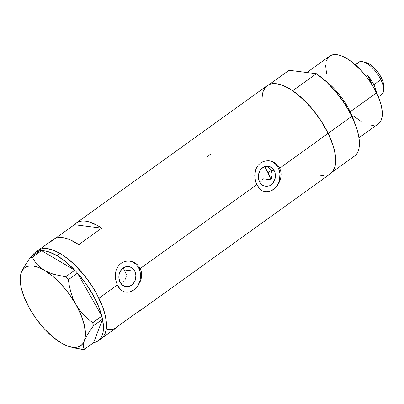 <?xml version="1.0" encoding="UTF-8"?>
<svg xmlns="http://www.w3.org/2000/svg" width="404" height="404" viewBox="0 0 404 404"><rect width="100%" height="100%" fill="white"/><g stroke="black" fill="none" stroke-linecap="round" stroke-linejoin="round"><path stroke-width="0.61" d="M260.565 182.113L261.459 181.098L260.565 182.113M262.252 179.982L262.933 178.765L262.252 179.982M274.311 170.927A10.145 8.509 -82.9 0 1 273.902 181.648A10.145 8.509 -82.9 0 1 265.61 186.34A10.145 8.509 -82.9 0 1 259.439 181.623L258.398 177.932L258.651 173.983L260.156 170.382L261.312 168.892L264.211 166.807L267.519 166.16L269.17 166.418L272.139 168.044L274.311 170.927L274.983 172.705L275.387 176.604L274.488 180.447L272.432 183.658L269.534 185.749L266.226 186.39L264.58 186.133L261.605 184.507L259.439 181.623A10.145 8.509 -82.9 0 1 259.843 170.907A10.145 8.509 -82.9 0 1 268.135 166.211A10.145 8.509 -82.9 0 1 274.311 170.927L271.155 170.533L274.311 170.927M271.902 172.72L271.155 170.533L271.902 172.72L272.119 175.083L271.902 172.72M271.811 177.482L272.119 175.083L271.018 179.78L271.811 177.482M262.933 178.765L271.018 179.78L267.998 172.801L271.155 170.533L269.912 168.64L271.155 170.533L267.998 172.801A45.879 19.715 54.3 0 1 271.018 179.78L262.933 178.765M126.194 276.361L125.75 277.992L126.194 276.361M125.083 279.543L125.75 277.992L125.083 279.543M123.205 282.295L124.225 280.992L123.205 282.295M121.296 284.002L122.058 283.416L121.296 284.002M134.83 271.256A10.145 8.509 -82.9 0 1 134.426 281.977A10.145 8.509 -82.9 0 1 126.134 286.673A10.145 8.509 -82.9 0 1 119.958 281.957L118.917 278.26L119.17 274.311L119.776 272.432L121.831 269.221L124.735 267.135L128.043 266.489L129.689 266.746L132.658 268.377L134.83 271.256L135.87 274.952L135.618 278.901L135.012 280.78L132.956 283.992L130.053 286.077L128.422 286.593L125.099 286.466L122.129 284.835L119.958 281.957A10.145 8.509 -82.9 0 1 120.362 271.236A10.145 8.509 -82.9 0 1 128.654 266.539A10.145 8.509 -82.9 0 1 134.83 271.256L124.225 269.928L134.83 271.256M125.755 292.158A15.64 13.115 97.1 0 0 138.319 284.729A15.64 13.115 97.1 0 0 138.86 268.362L140.208 268.529L141.208 271.281L141.632 274.235L141.486 277.245L140.804 280.24L138.052 285.714L133.961 289.87L131.633 291.234L129.25 292.041L126.886 292.264L124.589 291.895L122.437 290.951L120.458 289.451L118.725 287.451L117.281 285.022L115.499 279.285L115.453 273.17L116.145 270.251L117.322 267.574L118.968 265.251L121.043 263.368L123.457 262.019L126.124 261.247L128.901 261.075L131.664 261.499L134.3 262.509L136.668 264.049L138.678 266.09L140.208 268.529L256.762 184.694L254.98 178.957L254.934 172.836L255.626 169.917L256.803 167.241L258.444 164.923L260.524 163.039L262.938 161.691L265.605 160.913L268.377 160.742L271.14 161.171L273.781 162.176L276.144 163.721L278.154 165.756L279.689 168.2L280.689 170.953L281.113 173.907L280.689 178.432L279.755 181.356L277.533 185.38L273.437 189.537L271.109 190.905L268.731 191.713L266.362 191.935L264.07 191.567L261.918 190.622L259.939 189.123L256.762 184.694L140.208 268.529L141.208 271.281L141.632 274.235L141.486 277.245L140.804 280.24L138.052 285.714L133.961 289.87L131.633 291.234L129.25 292.041L126.886 292.264L124.589 291.895L122.437 290.951L120.458 289.451L117.281 285.022L98.94 298.218L117.281 285.022L115.499 279.285L115.453 273.17L116.145 270.251L117.322 267.574L118.968 265.251L121.043 263.368L123.457 262.019L126.124 261.247L128.901 261.075L131.664 261.499L134.3 262.509L136.668 264.049L138.678 266.09L140.208 268.529L138.86 268.362A15.64 13.115 97.1 0 0 129.618 261.125M265.236 191.829A15.64 13.115 97.1 0 0 277.8 184.401A15.64 13.115 97.1 0 0 278.336 168.029L279.689 168.2L328.144 133.345A54.217 23.301 -125.7 0 0 267.185 85.658L76.194 223.043A54.217 23.301 54.3 0 1 101.702 228.144L78.775 244.637A54.217 23.301 -125.7 0 0 53.262 239.537L37.981 250.531A54.217 23.301 54.3 0 1 98.94 298.218A54.217 23.301 54.3 0 1 101.298 338.562A54.217 23.301 -125.7 0 0 99.076 298.495A54.217 23.301 -125.7 0 0 60.125 253.505A54.217 23.301 -125.7 0 0 37.981 250.531L34.921 252.732A54.217 23.301 54.3 0 1 39.501 250.874M265.458 191.86L265.206 191.824M51.449 241.213L53.565 239.33L56.146 238.092L59.146 237.522L62.524 237.628L66.236 238.411L70.22 239.855L78.775 244.637L101.702 228.144L74.376 224.725L76.492 222.836L79.073 221.599L82.073 221.028L85.456 221.134L89.163 221.917L97.349 225.447L101.702 228.144L74.376 224.725L55.434 238.35L74.376 224.725A54.217 23.301 54.3 0 1 76.194 223.043M258.201 187.123L255.666 181.921L254.727 175.876L255.626 169.917L256.803 167.241L258.444 164.923L260.524 163.039L262.938 161.691L265.605 160.913L268.377 160.742L271.14 161.171L273.781 162.176L276.144 163.721L278.154 165.756L279.689 168.2L280.689 170.953L281.113 173.907L280.967 176.917L280.28 179.911L277.533 185.38L275.604 187.678L271.109 190.905L268.731 191.713L266.362 191.935L264.07 191.567L261.918 190.622L259.939 189.123L258.201 187.123M98.243 340.759A54.217 23.301 54.3 0 1 93.622 342.627L96.455 341.784L98.854 340.284L100.778 338.138L102.197 335.391L103.096 332.073L103.454 328.235L102.555 319.236L93.607 342.658L102.555 319.236A54.217 23.301 54.3 0 1 98.243 340.759L116.584 327.563A54.217 23.301 -125.7 0 0 118.402 325.887L141.329 309.393A54.217 23.301 54.3 0 1 139.511 311.07L330.502 173.69A54.217 23.301 -125.7 0 0 328.144 133.345L279.689 168.2L278.336 168.029A15.64 13.115 97.1 0 0 269.094 160.797M139.511 311.07A54.217 23.301 54.3 0 1 137.345 312.262L139.213 311.282L141.329 309.393L118.402 325.887L116.281 327.775L113.706 329.013L110.701 329.578L107.323 329.472M318.261 175.018L324.008 175.735M328.78 174.685L330.75 173.508L332.411 171.902L334.744 167.503L335.401 164.741L335.648 158.237L334.487 150.636L331.952 142.233L328.144 133.345L320.382 119.857L314.125 111.262L307.282 103.379L296.501 93.531L289.365 88.653L282.593 85.35L276.447 83.749L271.16 83.916L268.902 84.663L266.938 85.84L265.276 87.446L262.943 91.844M261.984 97.702L261.974 99.682L262.443 93.758L263.58 90.188L265.367 87.34M37.718 250.727L39.683 249.546L41.935 248.793L47.212 248.622L53.358 250.212L60.125 253.505L57.07 255.702L48.788 251.879L45.011 250.945L41.551 250.682L74.831 270.226L75.73 271.2L74.831 270.226L41.551 250.682A54.217 23.301 54.3 0 1 57.07 255.702L60.125 253.505L67.261 258.378L74.487 264.635L84.891 276.099L91.147 284.689L96.581 293.658L102.732 307.065L105.272 315.474L106.035 319.397L106.499 326.488L105.55 332.351L104.55 334.749L103.217 336.759L101.561 338.365L103.207 336.774L104.54 334.77L106.196 329.614L106.444 323.109L105.282 315.509L102.747 307.106L98.94 298.218L94.006 289.188L88.138 280.361L81.558 272.084L74.518 264.671L67.296 258.403L60.161 253.525L53.389 250.222L47.243 248.622L41.955 248.788L39.698 249.536L37.734 250.712M268.251 167.155L269.912 168.64L268.251 167.155L266.297 166.165M269.337 160.822L269.776 160.883M270.973 190.875L273.336 189.521L275.447 187.658L277.23 185.36L278.614 182.709L279.548 179.81L279.937 173.725L279.376 170.771L278.336 168.029L276.856 165.605M274.993 163.59L272.816 162.06L270.412 161.08M265.877 191.87L268.453 191.668M129.856 261.151L130.295 261.211M131.492 291.208L133.855 289.855L135.966 287.991L137.749 285.689L139.133 283.037L140.067 280.144L140.516 277.109L139.9 271.104L138.86 268.362L137.375 265.933M135.512 263.918L133.335 262.393L130.931 261.408M126.396 292.203L128.977 292.001M211.474 153.848L209.53 154.99L207.328 156.974M29.729 308.752L36.486 319.221L44.354 328.826L52.793 336.916L61.241 342.946A47.96 20.614 54.3 0 1 29.734 308.762L24.558 298.157L21.306 288.128L20.473 283.547L20.2 279.361L20.483 275.644L21.321 272.458L22.695 269.852L24.588 267.877L26.962 266.569L29.775 265.943L32.987 266.014L36.537 266.781L40.37 268.231L44.41 270.337L40.405 267.549L37.128 264.398L34.476 260.934L32.355 257.232L30.411 257.409L24.912 265.489L21.321 272.458A47.96 20.614 54.3 0 1 44.41 270.337L52.853 276.361L61.297 284.456L69.165 294.061L75.917 304.52L81.093 315.125L84.345 325.154L85.451 333.921L85.168 337.638L84.33 340.825A47.96 20.614 54.3 0 1 69.493 346.612A47.96 20.614 54.3 0 1 61.241 342.946L57.252 340.178L61.241 342.946L65.281 345.051L69.109 346.501L72.664 347.268L75.871 347.339L78.689 346.713L81.063 345.405L82.956 343.43L87.885 333.921L93.42 325.781L92.713 322.72L87.931 318.928L83.482 314.691L79.442 309.908L75.917 304.52L73.104 298.748L70.947 292.607L69.387 286.204L68.342 279.689L65.685 276.806L54.207 274.437L49.051 272.634L44.41 270.337A47.96 20.614 54.3 0 1 75.917 304.52A47.96 20.614 54.3 0 1 84.33 340.825L83.492 343.658L83.305 345.95L83.658 347.783L84.461 349.238L82.512 349.42L76.634 348.42L71.064 347.056L82.512 349.42L84.461 349.238L93.607 342.658L84.461 349.238L83.658 347.783L83.305 345.95L83.492 343.658L84.33 340.825L87.885 333.921L93.42 325.781L92.713 322.72L101.823 316.079L102.096 317.175L101.858 316.14L92.713 322.72L87.931 318.928L83.482 314.691L79.442 309.908L75.917 304.52L73.104 298.748L70.947 292.607L69.387 286.204L68.342 279.689L65.685 276.806L74.831 270.226L65.685 276.806L54.207 274.437L49.051 272.634L44.41 270.337L40.405 267.549L37.128 264.398L34.476 260.934L32.355 257.232L30.411 257.409L39.557 250.833L41.501 250.652L39.557 250.833L30.411 257.409L27.467 261.56L22.826 269.145L21.321 272.458L20.488 275.245L20.23 278.129A47.96 20.614 54.3 0 1 21.321 272.458L20.488 275.245M39.541 250.864L36.708 251.707L34.31 253.207L31.704 256.479A54.217 23.301 54.3 0 1 34.921 252.732M77.523 273.17L76.588 272.134L77.523 273.17L101.823 316.079L77.523 273.17L85.663 283.371L92.683 294.349L98.177 305.469L101.823 316.079A54.217 23.301 54.3 0 0 77.523 273.17M102.566 319.2L102.328 318.165L102.566 319.2L93.42 325.781L102.566 319.2M61.241 342.946L65.908 345.253M68.342 279.689L77.487 273.109L68.342 279.689M32.355 257.232L41.501 250.652L32.355 257.232M29.734 308.762A47.96 20.614 54.3 0 1 20.23 278.129M57.07 255.702L65.908 261.933L74.785 270.2A54.217 23.301 54.3 0 0 57.07 255.702M102.096 317.175L102.328 318.165L102.096 317.175M75.73 271.2L76.588 272.134L75.73 271.2M126.396 274.705A34.406 14.786 -125.7 0 0 123.22 268.004M123.114 267.812L125.907 273.528M264.686 166.615A45.879 19.715 54.3 0 1 267.998 172.801L264.686 166.615M358.979 137.794L378.331 123.871A41.708 17.922 -125.7 0 0 376.518 92.839L350.233 111.746A41.708 17.922 -125.7 0 0 324.543 80.103A41.708 17.922 54.3 0 1 350.233 111.746L376.518 92.839A41.708 17.922 -125.7 0 0 329.624 56.156L306.868 72.528M332.32 172.008L356.015 154.969A54.217 23.301 -125.7 0 0 351.839 116.302L328.144 133.345A54.217 23.301 54.3 0 1 332.32 172.008L356.015 154.969L357.798 152.121L358.939 148.546L359.403 144.314L359.196 139.496L358.313 134.184L356.767 128.477L351.839 116.302A54.217 23.301 -125.7 0 0 316.388 73.72L292.693 90.764A54.217 23.301 54.3 0 1 328.144 133.345L351.839 116.302L344.758 103.853L336.052 92.051L326.361 81.754L316.388 73.72L292.693 90.764L302.667 98.798L312.363 109.095L321.069 120.897L328.144 133.345L333.078 145.521L334.618 151.227L335.502 156.54L335.714 161.353L335.244 165.589L334.108 169.16L332.32 172.008M269.352 84.471L289.057 70.296L316.388 73.72L289.057 70.296L269.352 84.471M350.233 111.746A41.708 17.922 54.3 0 1 354.015 121.074A41.708 17.922 -125.7 0 0 350.233 111.746M326.361 60.918L328.159 57.53L330.947 55.388L334.623 54.58L339.042 55.136L341.476 55.919L346.688 58.459L352.177 62.211L360.469 69.786L365.736 75.851L370.544 82.461L374.72 89.36L379.447 99.677L381.396 106.141L382.29 111.989L382.098 116.988L380.826 120.953L378.523 123.73L377.008 124.639M373.331 125.447L368.918 124.892M361.272 121.569L353.556 116.009M326.563 73.887L325.624 65.423M378.351 96.884L381.75 94.44A19.811 8.514 -125.7 0 0 380.886 79.699L373.857 84.759L371.104 79.962L367.711 75.447L373.155 86.618L367.711 75.447L366.246 76.502L367.711 75.447A19.811 8.514 54.3 0 1 373.857 84.759L380.886 79.699L381.447 77.962A16.892 7.257 -125.7 0 0 366.453 62.741L363.297 61.847A19.811 8.514 54.3 0 1 380.886 79.699A19.811 8.514 -125.7 0 0 358.611 62.277L355.212 64.721M356.752 66.105A19.811 8.514 54.3 0 1 363.297 61.847M373.857 84.759A19.811 8.514 54.3 0 1 376.488 92.779L375.73 89.446L373.857 84.759M366.403 62.731L369.367 64.039L371.589 65.559L376.033 69.821L378.083 72.402L379.911 75.149L382.633 80.734L383.426 83.35L383.8 86.91M380.886 79.699A19.811 8.514 54.3 0 1 383.643 90.137L383.8 86.86A16.892 7.257 -125.7 0 0 381.447 77.962L380.886 79.699M69.493 346.612L71.518 347.188"/></g></svg>
